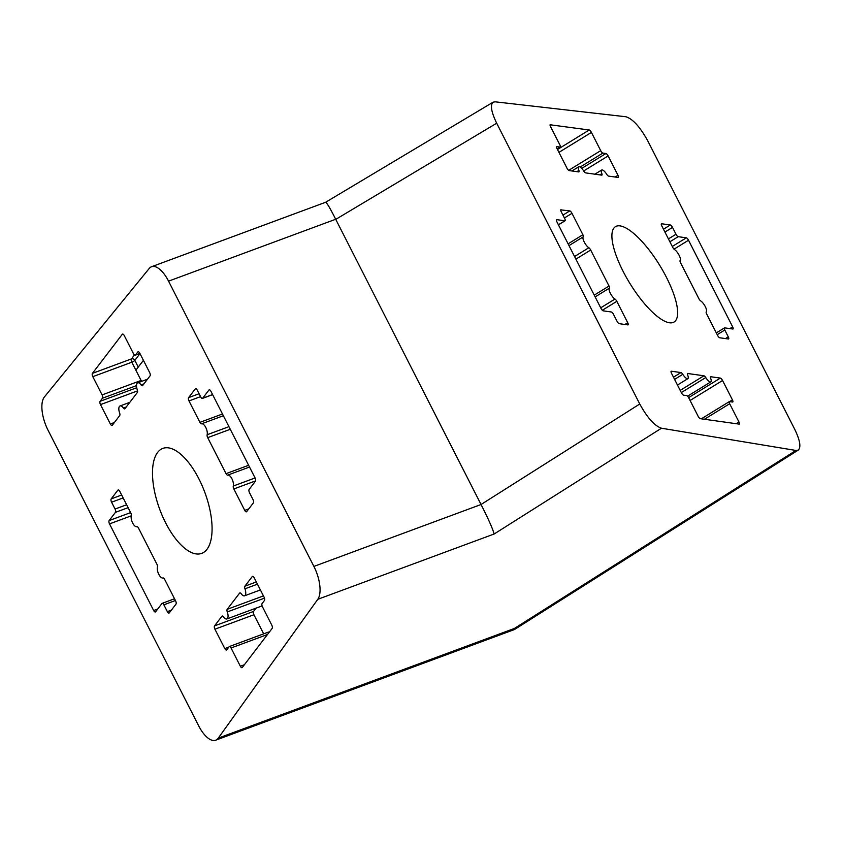 <?xml version="1.0" encoding="UTF-8"?>
<svg xmlns="http://www.w3.org/2000/svg" width="842" height="842" viewBox="0 0 842 842"><rect width="100%" height="100%" fill="white"/><g stroke="black" fill="none" stroke-linecap="round" stroke-linejoin="round"><path stroke-width="1.26" d="M703.944 375.785L687.83 373.522A2.631 0.821 58.4 0 0 687.609 373.564A2.631 0.821 58.4 0 0 687.672 375.016A6.589 2.052 58.4 0 1 687.851 378.658A6.589 2.052 58.4 0 1 682.788 374.332A2.631 0.821 58.4 0 0 680.978 372.564L671.39 371.217A2.631 0.821 58.4 0 0 671.169 371.259A2.631 0.821 58.4 0 0 671.527 373.353L681.399 392.74A2.631 0.821 58.4 0 0 683.588 395.161L686.651 395.593A2.631 0.821 58.4 0 1 688.83 398.013L698.123 416.253A2.631 0.821 58.4 0 0 700.302 418.674L739.097 424.115A2.631 0.821 58.4 0 0 739.308 424.073A2.631 0.821 58.4 0 0 738.95 421.979L729.656 403.739A2.631 0.821 58.4 0 1 729.298 401.634A2.631 0.821 58.4 0 1 729.519 401.602L732.582 402.034A2.631 0.821 58.4 0 0 732.793 401.992A2.631 0.821 58.4 0 0 732.435 399.897L722.562 380.51A2.631 0.821 58.4 0 0 720.384 378.09L710.785 376.742A2.631 0.821 58.4 0 0 710.574 376.784A2.631 0.821 58.4 0 0 710.637 378.237A6.589 2.052 58.4 0 1 710.816 381.879A6.589 2.052 58.4 0 1 705.754 377.553A2.631 0.821 58.4 0 0 703.944 375.785L680.199 390.383M313.898 566.413L481.045 504.505C488.171 518.504 492.538 528.334 494.17 533.986L661.454 428.22C654.56 425.852 647.33 417.779 639.752 404.002L496.685 123.206C491.265 111.975 490.076 104.976 493.117 102.177L495.149 101.819L625.89 116.754C632.784 118.88 640.099 126.963 647.845 141.003L794.638 429.115C800.026 440.261 801.237 447.249 798.258 450.102L795.922 450.459L514.451 628.427L218.267 738.129A26.334 11.335 69.7 0 1 215.657 740.213A26.334 11.335 69.7 0 1 198.649 725.793L48.036 430.199A26.334 11.335 69.7 0 1 44.416 396.94L149.223 268.461A26.334 11.335 69.7 0 1 151.549 266.735A26.334 11.335 69.7 0 1 168.558 281.154L313.898 566.413A26.334 11.335 69.7 0 1 317.792 599.304L218.267 738.129M110.365 423.989L100.482 404.613A2.631 1.137 69.7 0 1 100.114 401.297L102.471 398.213A2.631 1.137 69.7 0 0 102.093 394.909L92.799 376.669A2.631 1.137 69.7 0 1 92.42 373.364L122.29 334.295A2.631 1.137 69.7 0 1 122.532 334.106A2.631 1.137 69.7 0 1 124.237 335.548L133.531 353.787A2.631 1.137 69.7 0 0 135.225 355.229A2.631 1.137 69.7 0 0 135.478 355.04L137.835 351.956A2.631 1.137 69.7 0 1 138.077 351.767A2.631 1.137 69.7 0 1 139.783 353.208L149.655 372.585A2.631 1.137 69.7 0 1 150.034 375.89L142.645 385.552A2.631 1.137 69.7 0 1 142.403 385.741A2.631 1.137 69.7 0 1 141.067 384.91A6.589 2.831 69.7 0 0 137.72 382.826A6.589 2.831 69.7 0 0 137.299 389.835A2.631 1.137 69.7 0 1 137.372 392.456L124.963 408.686A2.631 1.137 69.7 0 1 124.721 408.875A2.631 1.137 69.7 0 1 123.385 408.044A6.589 2.831 69.7 0 0 120.038 405.96A6.589 2.831 69.7 0 0 119.617 412.969A2.631 1.137 69.7 0 1 119.69 415.58L112.312 425.242A2.631 1.137 69.7 0 1 112.06 425.431A2.631 1.137 69.7 0 1 110.365 423.989L114.417 422.495M224.793 648.572L214.92 629.195A2.631 1.137 69.7 0 1 214.542 625.88L221.93 616.228A2.631 1.137 69.7 0 1 222.172 616.039A2.631 1.137 69.7 0 1 223.509 616.87A6.589 2.831 69.7 0 0 226.845 618.954A6.589 2.831 69.7 0 0 227.277 611.945A2.631 1.137 69.7 0 1 227.193 609.324L239.612 593.094A2.631 1.137 69.7 0 1 239.854 592.905A2.631 1.137 69.7 0 1 241.191 593.736A6.589 2.831 69.7 0 0 244.527 595.82A6.589 2.831 69.7 0 0 244.959 588.811A2.631 1.137 69.7 0 1 244.885 586.2L252.263 576.538A2.631 1.137 69.7 0 1 252.516 576.349A2.631 1.137 69.7 0 1 254.21 577.791L264.083 597.167A2.631 1.137 69.7 0 1 264.462 600.472L262.104 603.556A2.631 1.137 69.7 0 0 262.483 606.871L271.777 625.111A2.631 1.137 69.7 0 1 272.145 628.416L242.285 667.485A2.631 1.137 69.7 0 1 242.043 667.674A2.631 1.137 69.7 0 1 240.338 666.232L231.045 647.993A2.631 1.137 69.7 0 0 229.34 646.551A2.631 1.137 69.7 0 0 229.098 646.74L226.74 649.824A2.631 1.137 69.7 0 1 226.487 650.013A2.631 1.137 69.7 0 1 224.793 648.572L228.845 647.066M227.719 475.109A2.631 1.137 69.7 0 1 226.035 473.657L207.69 437.651A2.631 1.137 69.7 0 1 207.143 434.735A6.589 2.831 69.7 0 0 205.764 427.431A6.589 2.831 69.7 0 0 201.575 423.81A2.631 1.137 69.7 0 1 199.901 422.358L188.987 400.929A2.631 1.137 69.7 0 1 188.608 397.624L195.291 388.888A2.631 1.137 69.7 0 1 195.533 388.699A2.631 1.137 69.7 0 1 197.239 390.141L200.722 396.982A2.631 1.137 69.7 0 0 202.427 398.424A2.631 1.137 69.7 0 0 202.669 398.234L208.953 390.004A2.631 1.137 69.7 0 1 209.205 389.814A2.631 1.137 69.7 0 1 210.9 391.256L255.052 477.898A2.631 1.137 69.7 0 1 255.431 481.203L249.137 489.434A2.631 1.137 69.7 0 0 249.516 492.738L253 499.58A2.631 1.137 69.7 0 1 253.379 502.885L246.695 511.631A2.631 1.137 69.7 0 1 246.453 511.82A2.631 1.137 69.7 0 1 244.748 510.378L233.834 488.949A2.631 1.137 69.7 0 1 233.276 486.034A6.589 2.831 69.7 0 0 231.897 478.73A6.589 2.831 69.7 0 0 227.719 475.109L249.516 467.036M153.665 610.524L109.523 523.882A2.631 1.137 69.7 0 1 109.144 520.577L115.438 512.346A2.631 1.137 69.7 0 0 115.059 509.042L111.576 502.2A2.631 1.137 69.7 0 1 111.197 498.896L117.88 490.149A2.631 1.137 69.7 0 1 118.122 489.96A2.631 1.137 69.7 0 1 119.827 491.402L130.742 512.831A2.631 1.137 69.7 0 1 131.289 515.746A6.589 2.831 69.7 0 0 132.668 523.04A6.589 2.831 69.7 0 0 136.857 526.671A2.631 1.137 69.7 0 1 138.53 528.123L156.875 564.129A2.631 1.137 69.7 0 1 157.433 567.045A6.589 2.831 69.7 0 0 158.812 574.349A6.589 2.831 69.7 0 0 163.001 577.97A2.631 1.137 69.7 0 1 164.674 579.422L175.589 600.841A2.631 1.137 69.7 0 1 175.967 604.156L169.284 612.892A2.631 1.137 69.7 0 1 169.031 613.081A2.631 1.137 69.7 0 1 167.337 611.639L163.853 604.798A2.631 1.137 69.7 0 0 162.148 603.356A2.631 1.137 69.7 0 0 161.906 603.546L155.612 611.776A2.631 1.137 69.7 0 1 155.37 611.966A2.631 1.137 69.7 0 1 153.665 610.524L157.717 609.019M157.601 452.438A55.972 24.092 -110.3 0 0 162.464 516.135A55.972 24.092 -110.3 0 0 201.722 553.373A55.972 24.092 -110.3 0 0 204.88 492.517A55.972 24.092 -110.3 0 0 162.843 448.407A55.972 24.092 -110.3 0 0 157.601 452.438M481.045 504.505L639.752 404.002M496.685 123.206L335.758 219.373L480.982 504.39M335.758 219.373L335.695 219.257C330.169 208.342 326.822 202.669 325.654 202.259L151.549 266.735M661.454 428.22L795.922 450.459M550.447 124.553A2.631 0.821 58.4 0 0 550.226 124.595A2.631 0.821 58.4 0 0 550.584 126.689L559.877 144.929A2.631 0.821 58.4 0 1 560.235 147.034A2.631 0.821 58.4 0 1 560.025 147.066L556.962 146.634A2.631 0.821 58.4 0 0 556.741 146.676A2.631 0.821 58.4 0 0 557.099 148.771L566.971 168.158A2.631 0.821 58.4 0 0 569.16 170.579L578.749 171.926A2.631 0.821 58.4 0 0 578.959 171.884A2.631 0.821 58.4 0 0 578.896 170.431A6.589 2.052 58.4 0 1 578.717 166.79A6.589 2.052 58.4 0 1 583.79 171.115A2.631 0.821 58.4 0 0 585.59 172.884L601.714 175.147A2.631 0.821 58.4 0 0 601.925 175.104A2.631 0.821 58.4 0 0 601.862 173.652A6.589 2.052 58.4 0 1 601.683 170.01A6.589 2.052 58.4 0 1 606.745 174.336A2.631 0.821 58.4 0 0 608.556 176.104L618.144 177.451A2.631 0.821 58.4 0 0 618.365 177.409A2.631 0.821 58.4 0 0 618.007 175.315L608.135 155.928A2.631 0.821 58.4 0 0 605.945 153.507L602.883 153.076A2.631 0.821 58.4 0 1 600.704 150.655L591.41 132.415A2.631 0.821 58.4 0 0 589.232 129.994L550.1 124.774M670.327 224.993L661.654 223.772A2.631 0.821 58.4 0 0 661.433 223.814A2.631 0.821 58.4 0 0 661.791 225.909L672.716 247.338A2.631 0.821 58.4 0 0 674.558 249.621A6.589 2.052 58.4 0 1 679.157 255.337A6.589 2.052 58.4 0 1 680.115 260.546A2.631 0.821 58.4 0 0 680.504 262.63L698.849 298.636A2.631 0.821 58.4 0 0 700.691 300.92A6.589 2.052 58.4 0 1 705.301 306.635A6.589 2.052 58.4 0 1 706.259 311.845A2.631 0.821 58.4 0 0 706.638 313.929L717.563 335.348A2.631 0.821 58.4 0 0 719.742 337.779L728.414 338.989A2.631 0.821 58.4 0 0 728.635 338.958A2.631 0.821 58.4 0 0 728.277 336.853L724.794 330.011A2.631 0.821 58.4 0 1 724.436 327.917A2.631 0.821 58.4 0 1 724.646 327.875L732.814 329.022A2.631 0.821 58.4 0 0 733.035 328.98A2.631 0.821 58.4 0 0 732.677 326.885L688.524 240.244A2.631 0.821 58.4 0 0 686.346 237.823L678.178 236.676A2.631 0.821 58.4 0 1 676 234.255L672.516 227.414A2.631 0.821 58.4 0 0 670.327 224.993L663.475 229.203M561.119 209.679A2.631 0.821 58.4 0 0 560.898 209.711A2.631 0.821 58.4 0 0 561.256 211.816L564.75 218.657A2.631 0.821 58.4 0 1 565.108 220.751A2.631 0.821 58.4 0 1 564.887 220.793L556.72 219.646A2.631 0.821 58.4 0 0 556.499 219.688A2.631 0.821 58.4 0 0 556.867 221.783L601.009 308.425A2.631 0.821 58.4 0 0 603.188 310.845L611.355 311.993A2.631 0.821 58.4 0 1 613.534 314.413L617.028 321.255A2.631 0.821 58.4 0 0 619.207 323.675L627.879 324.896A2.631 0.821 58.4 0 0 628.1 324.854A2.631 0.821 58.4 0 0 627.743 322.76L616.828 301.331A2.631 0.821 58.4 0 0 614.986 299.047A6.589 2.052 58.4 0 1 610.376 293.332A6.589 2.052 58.4 0 1 609.419 288.122A2.631 0.821 58.4 0 0 609.029 286.038L590.684 250.032A2.631 0.821 58.4 0 0 588.842 247.748A6.589 2.052 58.4 0 1 584.243 242.033A6.589 2.052 58.4 0 1 583.274 236.823A2.631 0.821 58.4 0 0 582.896 234.739L571.981 213.321A2.631 0.821 58.4 0 0 569.792 210.9L560.772 209.89M623.08 271.292A55.972 17.429 58.4 0 0 674.084 322.012A55.972 17.429 58.4 0 0 659.623 265.198A55.972 17.429 58.4 0 0 615.46 226.656A55.972 17.429 58.4 0 0 623.08 271.292M263.662 633.837L253.926 614.744L214.92 629.195M256.084 608.124L253.558 611.439A2.631 1.137 -110.3 0 0 253.926 614.744M268.114 632.289A2.631 1.137 69.7 0 1 268.356 632.1A2.631 1.137 69.7 0 1 269.156 632.342M143.414 360.344L135.878 370.196L141.109 380.458A2.631 1.137 69.7 0 1 141.498 381.426M215.657 740.213L514.451 629.542L514.451 628.427M736.15 423.705L738.95 421.979M704.417 419.253L729.656 403.739M729.635 401.613L732.435 399.897M690.082 400.476L722.562 380.51M688.619 397.613L720.384 378.09M681.315 392.572L705.754 377.553M335.695 219.257L168.558 281.154M131.278 515.82L109.523 523.882M130.636 512.61L109.144 520.577M128.1 507.652L115.438 512.346M126.626 504.758L115.059 509.042M123.142 497.917L111.576 502.2M121.669 495.012L111.197 498.896M118.438 489.949L117.88 490.149M171.389 610.134L167.337 611.639M175.42 600.514L163.853 604.798M248.622 465.289L226.035 473.657M230.276 429.283L207.69 437.651M228.94 426.662L207.143 434.735M223.372 415.738L201.575 423.81M222.488 413.99L199.901 422.358M200.554 396.645L188.987 400.929M199.08 393.751L188.608 397.624M195.849 388.678L195.291 388.888M212.584 394.561L202.669 398.234M209.511 389.804L208.953 390.004M248.8 508.873L244.748 510.378M255.579 480.898L233.834 488.949M255.084 477.961L233.276 486.034M253.558 611.439L214.542 625.88M222.488 616.018L221.93 616.228M264.483 598.157L227.277 611.945M263.441 595.904L227.193 609.324M240.17 592.884L239.612 593.094M257.463 584.18L244.959 588.811M256.336 581.959L244.885 586.2M252.821 576.328L252.263 576.538M244.39 664.727L240.338 666.232M267.514 634.489L231.045 647.993M137.572 390.877L100.482 404.613M136.72 387.741L100.114 401.297M136.509 385.615L102.471 398.213M141.109 380.458L102.093 394.909M135.878 370.196L131.815 362.218L92.799 376.669M138.256 367.091L134.825 360.365A2.631 2.294 37.4 0 0 131.436 358.913L92.42 373.364M134.436 354.987L131.436 358.913A2.631 1.137 -110.3 0 0 131.815 362.218A2.631 0.621 -27 0 0 134.825 360.365L139.993 353.619M122.848 334.085L122.29 334.295M139.888 353.408L135.478 355.04M138.393 351.745L137.835 351.956M143.961 383.836L141.067 384.91M126.279 406.97L123.385 408.044M317.792 599.304L494.17 533.986M562.94 215.11L569.792 210.9M558.393 224.782L564.887 220.793M624.932 324.486L627.743 322.76M602.304 310.266L616.828 301.331M600.704 307.825L614.986 299.047M595.136 296.9L609.419 288.122M594.241 295.132L609.029 286.038M575.896 259.136L590.684 250.032M574.56 256.526L588.842 247.748M569.003 245.601L583.274 236.823M568.097 243.833L582.896 234.739M564.403 217.973L571.981 213.321M664.938 232.076L672.516 227.414M725.467 338.579L728.277 336.853M717.216 334.674L724.794 330.011M729.867 328.612L732.677 326.885M674.01 249.169L688.524 240.244M672.274 246.474L686.346 237.823M669.885 241.78L678.178 236.676M668.422 238.907L676 234.255M674.589 379.374L682.788 374.332M673.474 377.174L680.978 372.564M557.478 149.518L589.232 129.994M557.13 148.845L560.025 147.066M576.896 171.663L578.896 170.431M599.851 174.883L601.862 173.652M615.207 177.03L618.007 175.315M583.685 170.958L608.135 155.928M581.717 168.411L605.945 153.507M580.149 167.063L602.883 153.076M568.676 170.347L600.704 150.655M558.941 152.381L591.41 132.415M701.344 418.821L729.298 401.634M687.546 396.182L710.816 381.879M174.536 598.767L162.148 603.356M212.626 394.645L202.427 398.424M262.094 605.903L226.845 618.954M260.399 589.937L244.527 595.82M268.356 632.1L229.34 646.551M139.93 353.493L135.225 355.229M147.497 379.205L137.72 382.826M129.815 402.339L120.038 405.96M493.149 102.156L325.643 202.259M798.29 450.081L514.451 629.542M558.425 224.856L565.108 220.751M716.31 332.906L724.436 327.917M677.473 385.036L687.851 378.658M557.172 148.918L560.235 147.034M571.928 170.968L578.717 166.79M594.894 174.189L601.683 170.01"/></g></svg>
